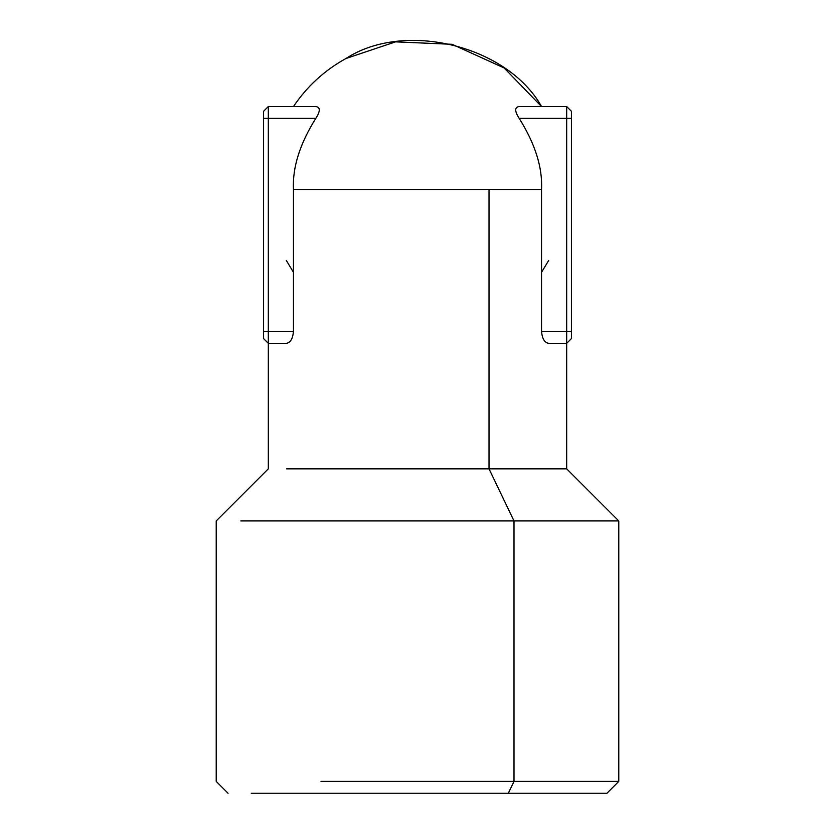 <?xml version="1.0" encoding="UTF-8"?>
<svg xmlns="http://www.w3.org/2000/svg" width="835" height="835" viewBox="0 0 835 835"><rect width="100%" height="100%" fill="white"/><g stroke="black" fill="none" stroke-linecap="round" stroke-linejoin="round"><path stroke-width="1.25" d="M541.539 189.42C542.614 167.491 535.162 143.808 519.182 118.372C514.558 111.149 514.558 107.204 519.182 106.536L566.683 106.536L519.182 106.536C514.558 107.204 514.558 111.149 519.182 118.372L566.683 118.372L566.683 106.536L571.422 111.274L566.683 106.536L566.683 118.372L519.182 118.372C535.162 143.808 542.614 167.491 541.539 189.42L541.539 331.495L571.422 331.495L571.422 111.274L571.422 118.372L566.683 118.372L571.422 118.372L571.422 338.603L571.422 331.495L566.683 331.495L566.683 118.372L566.683 343.331L571.422 338.603L566.683 343.331L566.683 331.495L541.539 331.495C542.259 338.833 544.639 342.778 548.678 343.331L566.683 343.331L548.678 343.331C544.639 342.778 542.259 338.833 541.539 331.495L541.539 189.42L489.018 189.42L541.539 189.42M541.539 106.536C507.273 45.528 404.61 20.311 345.982 58.492C324.606 70.276 307.092 86.297 293.461 106.536C307.092 86.297 324.606 70.276 345.982 58.492L395.571 41.854L452.111 44.307L504.131 67.969L541.539 106.536C507.273 45.528 404.61 20.311 345.982 58.492L395.571 41.854L452.111 44.307L504.131 67.969L541.539 106.536M508.317 793.25L513.995 781.414L618.777 781.414L606.941 793.25L251.251 793.25L508.317 793.25L513.995 781.414L513.995 520.936L489.018 468.842L489.018 189.42L293.461 189.42L293.461 331.495L268.317 331.495L268.317 343.331L263.578 338.603L263.578 331.495L263.578 338.603L268.317 343.331L286.321 343.331C290.361 342.778 292.741 338.833 293.461 331.495L268.317 331.495L268.317 118.372L263.578 118.372L263.578 331.495L268.317 331.495L268.317 118.372L263.578 118.372L263.578 111.274L263.578 331.495L268.317 331.495L268.317 343.331L286.321 343.331C290.361 342.778 292.741 338.833 293.461 331.495L293.461 189.42C292.386 167.48 299.838 143.808 315.818 118.372C320.442 111.149 320.442 107.204 315.818 106.536L268.317 106.536L268.317 118.372L315.818 118.372C320.442 111.149 320.442 107.204 315.818 106.536L268.317 106.536L268.317 118.372L315.818 118.372C299.838 143.808 292.386 167.48 293.461 189.42L489.018 189.42L489.018 468.842L566.683 468.842L566.683 343.331M513.995 520.936L618.777 520.936L618.777 781.414L513.995 781.414L513.995 520.936L618.777 520.936L566.683 468.842L286.582 468.842L489.018 468.842L513.995 520.936L240.866 520.936L513.995 520.936M321.005 781.414L513.995 781.414L321.005 781.414M548.678 260.457L541.539 272.293L548.678 260.457M286.321 260.457L293.461 272.293L286.321 260.457M263.578 111.274L268.317 106.536L263.578 111.274M228.059 793.25L216.223 781.414L216.223 520.936L268.317 468.842L268.317 343.331"/></g></svg>
